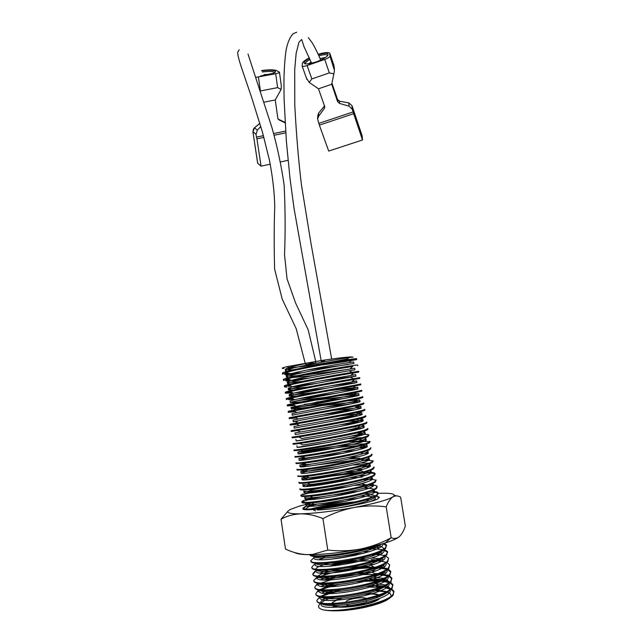 <?xml version="1.0" encoding="UTF-8"?>
<svg xmlns="http://www.w3.org/2000/svg" width="643" height="643" viewBox="0 0 643 643"><rect width="100%" height="100%" fill="white"/><g stroke="black" fill="none" stroke-linecap="round" stroke-linejoin="round"><path stroke-width="0.96" d="M296.696 32.254L293.112 33.709C289.768 37.286 287.381 43.049 285.942 50.998C284.841 59.317 284.174 69.074 283.933 80.271L284.093 99.207L286.384 141.307L290.009 178.433L294.116 208.879L321.379 361.913L324.94 360.241M321.379 361.913L324.096 361.712M306.526 364.629L315.769 363.038L306.526 364.629L305.176 363.994L305.546 363.608M308.166 363.07L313.744 363.166M366.671 600.731L366.397 601.888C364.123 604.653 347.148 606.952 346.255 604.613M346.231 601.342C348.723 598.641 364.975 596.415 366.253 598.601M332.053 603.504L332.913 602.491C334.738 600.94 338.073 599.437 342.936 597.982M364.067 594.228C370.537 593.786 375.279 594.06 378.269 595.04M379.844 598.255L379.667 598.448C374.491 605.2 331.852 610.633 331.876 604.597M335.582 600.305L340.806 598.199M366.285 593.658C372.193 593.417 376.372 593.81 378.807 594.847M318.84 598.311L320.937 597.025M322.247 596.374C326.017 594.638 330.96 593.031 337.085 591.56M370.352 587.131L379.659 587.268M381.564 587.421L383.132 587.581M385.655 587.943L390.325 589.133M391.089 589.454L394.03 592.018M393.894 591.198L393.162 595.161C391.048 597.701 386.29 600.321 378.88 602.997C369.138 606.357 358.312 608.792 346.4 610.287C335.807 611.196 327.834 610.987 322.481 609.668C337.036 613.51 387.407 603.359 393.026 594.317L393.894 591.198L391.619 588.956M390.438 582.341L392.833 584.575L391.949 587.606C384.57 598.842 316.155 608.825 316.814 600.441L319.772 596.8M320.865 596.182L328.067 593.256L341.602 589.727M366.253 586.504L373.028 586.287M376.042 586.32L381.331 586.601M383.043 586.778L390.936 588.626M317.843 591.769L319.86 590.555M321.797 589.639C326.403 587.678 332.399 585.91 339.793 584.35M356.415 581.714L377.586 580.798M379.659 580.918L389.055 582.534M389.867 582.839L392.961 585.379M392.833 584.575L392.085 588.441C390.028 590.861 385.422 593.36 378.269 595.948C365.722 600.474 345.894 604.074 332.905 604.34C323.019 604.516 317.698 603.496 316.943 601.277L316.895 600.996M389.24 575.734L391.772 577.961L390.88 580.902C383.453 591.817 315.102 601.856 315.809 593.794L317.722 590.949L319.073 590.105M320.278 589.478L326.724 586.938M327.271 586.762L334.006 584.857M362.491 580.332L379.418 580.107M381.275 580.259L389.714 582.019M316.854 585.234L319.82 583.603M321.444 582.904L330.799 579.873M363.978 574.609L375.375 574.352M377.65 574.44L387.761 575.943M388.637 576.249L391.9 578.756M391.772 577.961L391.016 581.738C388.999 584.029 384.546 586.424 377.65 588.916C364.943 593.497 344.511 597.21 331.362 597.484C321.797 597.668 316.653 596.712 315.93 594.622L315.89 594.357M388.034 569.143L390.719 571.354L389.811 574.207C382.336 584.8 314.049 594.896 314.797 587.155L316.726 584.415L318.414 583.418M327.496 579.97C339.568 576.49 352.927 574.376 367.587 573.62M372.506 572.374L374.845 573.54L377.393 573.636M379.418 573.765L388.476 575.421M315.866 578.7L318.285 577.382M321.203 576.16C332.728 571.707 356.568 567.753 373.004 567.946M375.52 567.994C380.158 568.163 383.799 568.621 386.451 569.368M387.383 569.658L390.831 572.141M390.719 571.354L389.939 575.043C387.978 577.213 383.67 579.504 377.015 581.907C364.163 586.537 343.145 590.346 329.843 590.644C320.592 590.837 315.617 589.952 314.925 587.983L314.885 587.726M386.813 562.569L389.658 564.763L388.734 567.52C381.219 577.8 312.996 587.951 313.792 580.525L316.87 577.213M317.377 576.948L317.811 576.731M318.124 575.943C319.587 574.826 322.264 573.636 326.154 572.391L324.08 574.312L328.018 573.138M340.235 570.349C352.38 568.115 363.713 567.054 374.234 567.166L375.247 567.19M377.465 567.295L387.223 568.838M389.658 564.763L388.87 568.356C386.957 570.413 382.786 572.6 376.364 574.906C363.383 579.576 341.779 583.49 328.34 583.812C319.386 584.013 314.58 583.193 313.921 581.352L313.88 581.103M385.575 556.002L388.605 558.172L387.665 560.849C380.109 570.815 311.951 581.015 312.787 573.902L314.748 571.37L317.28 570.044M328.983 566.25C343.499 562.705 358.159 560.881 372.948 560.784M375.391 560.849C379.941 561.034 383.453 561.508 385.945 562.271M388.605 558.172L387.801 561.685C385.929 563.63 381.902 565.711 375.705 567.93C362.596 572.632 340.412 576.642 326.853 576.996C318.189 577.213 313.543 576.458 312.916 574.729L312.884 574.496M384.321 549.443L387.552 551.598L386.604 554.186C379 563.831 310.899 574.086 311.791 567.295L313.76 564.867L315.721 563.839M330.679 559.241L356.15 555.206M373.181 554.435C378.124 554.547 381.95 554.973 384.651 555.713M368.077 548.881C374.089 548.768 378.848 549.05 382.352 549.733M383.493 549.99L387.649 552.345M387.552 551.598L386.732 555.013C384.908 556.854 381.01 558.839 375.038 560.969C361.816 565.695 339.046 569.811 325.39 570.188C317.007 570.421 312.514 569.73 311.911 568.115L311.879 567.898M384.184 543.279L386.499 545.031L385.535 547.531C377.891 556.862 309.854 567.174 310.786 560.688L313.913 557.754M382.947 543.648L386.596 545.77M386.499 545.031L385.671 548.358C383.887 550.095 380.117 551.991 374.355 554.033C361.036 558.767 337.688 562.979 323.935 563.397C315.826 563.646 311.485 563.019 310.915 561.516L310.882 561.299M373.165 491.308C376.026 491.565 377.682 492.08 378.132 492.851L377.071 494.644C369.082 501.5 301.543 512.23 302.837 508.227L304.935 506.716L313.969 504.128M302.258 502.006L304.083 501.106C308.343 499.547 315.858 497.843 326.62 496.002M332.648 495.054L353.69 492.57M372.008 492.008C375.383 492.208 377.433 492.699 378.156 493.486M378.205 493.294L377.2 495.464L368.616 499.129C354.807 503.678 326.845 508.661 312.803 509.561C306.631 509.971 303.351 509.795 302.957 509.047L302.941 508.918M306.317 499.515L314.186 497.561M346.047 492.53L358.247 491.437M303.11 494.692C309.396 492.369 330.55 488.487 348.98 486.679M370.529 485.642L373.069 485.819M377.168 486.783L376.147 488.897L367.868 492.337C354.036 496.83 325.495 501.91 311.469 502.89C305.513 503.324 302.347 503.204 301.969 502.529L301.953 502.408M305.939 492.98L317.634 490.392M354.631 485.377L366.791 484.798M369.404 484.814C373.904 484.918 376.468 485.433 377.095 486.365L376.018 488.077C367.981 494.628 300.514 505.414 301.848 501.717L303.954 500.302M311.019 486.052C319.933 484.171 330.574 482.491 342.952 481.012M364.718 479.308C371.107 479.139 374.885 479.549 376.042 480.514M376.123 480.289L375.102 482.338L367.113 485.569C353.264 489.998 324.144 495.174 310.143 496.235C304.396 496.685 301.342 496.613 300.988 496.018L300.972 495.914M305.859 486.405L306.582 486.229C316.091 483.914 334.746 480.9 350.274 479.445M370.489 478.561L372.345 478.697M376.059 479.895L374.965 481.519C366.896 487.764 299.485 498.606 300.86 495.206L302.982 493.896M314.933 478.826C328.991 476.262 343.282 474.421 357.797 473.312M367.274 472.975C371.509 472.975 374.073 473.328 374.99 474.044M365.176 472.203C371.011 472.083 374.29 472.492 375.022 473.433L375.15 474.245L374.049 475.788L366.349 478.818C352.493 483.166 322.794 488.439 308.833 489.596C303.279 490.07 300.337 490.046 300 489.524L299.984 489.427M306.293 479.758C318.888 476.881 345.596 472.991 361.704 472.308M375.022 473.433L373.921 474.968C365.803 480.916 298.456 491.807 299.879 488.712L300 489.524M365.449 466.681L369.363 466.722M299.019 483.038L298.899 482.226C297.428 485.015 364.71 474.068 372.876 468.434L373.993 466.979L374.122 467.791L373.004 469.245L365.586 472.083C351.729 476.342 321.444 481.72 307.523 482.973C302.178 483.464 299.341 483.488 299.019 483.038L299.003 482.949M307.901 472.918L337.567 468.241M363.488 465.934L370.199 465.982M363.424 460.42C368.608 460.243 371.758 460.476 372.868 461.127M298.039 476.559L297.91 475.748C296.399 478.231 363.625 467.244 371.831 461.907L372.956 460.541L373.085 461.344L371.959 462.719L364.814 465.355C350.965 469.535 320.101 475 306.229 476.359L298.022 476.487M314.572 465.275L354.912 460.131M365.835 459.584L369.066 459.641M297.058 470.089L296.929 469.277C295.378 471.464 362.539 460.42 370.786 455.381L371.927 454.103L372.056 454.906L370.915 456.2L364.034 458.652C350.202 462.727 318.751 468.297 304.951 469.76L297.042 470.025M364.01 453.315L367.884 453.307M358.537 448.067L364.967 447.777M370.939 447.954L369.87 449.69L363.255 451.965C349.446 455.935 317.401 461.602 303.673 463.169L296.069 463.579M360.458 447.158L366.639 446.989M370.898 447.681L369.741 448.878C361.454 453.612 294.349 464.704 295.957 462.823L296.077 463.627M355.434 441.998C363.223 441.355 367.957 441.307 369.645 441.837M295.097 457.181L294.976 456.369C293.329 457.961 360.377 446.813 368.704 442.376L369.87 441.267L369.998 442.062L368.833 443.188L362.467 445.294C348.683 449.152 316.051 454.914 302.411 456.594L295.089 457.141M347.132 441.982L365.296 440.68M351.649 436.042L361.221 435.303M368.881 435.086L367.788 436.693L361.679 438.639C347.927 442.368 314.708 448.235 301.149 450.036L294.116 450.711M356.801 434.805L359.847 434.596C365.208 434.242 368.206 434.33 368.841 434.861L367.659 435.882C359.292 440.021 292.316 451.217 294.004 449.931L294.124 450.735M346.818 430.255L358.882 429.146M367.852 428.664L367.949 429.259L366.751 430.215L360.884 431.992C347.18 435.6 313.358 441.564 299.903 443.493L293.144 444.289M353.369 428.809L362.162 428.158M367.82 428.463L366.623 429.403C358.215 433.245 291.295 444.49 293.023 443.501L293.144 444.305M365.795 415.852L365.899 416.487L364.685 417.275L359.284 418.762C345.677 422.081 310.665 428.254 297.436 430.44L291.199 431.469L297.572 430.513M340.469 424.718L356.029 423.07M366.823 422.258L366.92 422.869L365.714 423.737L360.08 425.369C346.424 428.841 312.008 434.901 298.665 436.959L292.171 437.883L292.051 437.079C290.274 437.77 357.138 426.478 365.586 422.933L366.791 422.073M348.996 422.965L360.225 421.961M364.774 409.462L364.878 410.121L363.649 410.821L358.472 412.163C344.937 415.338 309.315 421.615 296.214 423.938L290.234 425.063L296.817 424.235M332.31 419.477L352.396 417.122M343.153 417.355L357.854 415.828M365.771 415.691L364.549 416.471C356.061 419.718 289.262 431.067 291.078 430.665L291.078 430.673M291.544 418.521L296.069 417.974M322.617 414.478L347.541 411.375M335.397 412.067L354.791 409.808M364.75 409.326L363.52 410.017C354.992 412.967 288.249 424.364 290.106 424.267L290.234 425.063M362.724 396.707L362.837 397.406L361.583 397.945L356.849 399.03L293.795 410.965L288.297 412.284L295.33 411.721M363.753 403.081L363.858 403.756L362.62 404.375L357.661 405.588C344.19 408.602 307.973 414.976 295 417.444L289.262 418.673L289.141 417.894M292.34 411.263L294.02 411.078M326.097 407.019L350.596 403.973M363.729 402.96L362.491 403.571C353.915 406.231 287.236 417.677 289.141 417.87M361.712 390.341L361.824 391.065L356.037 392.479L292.597 404.503L287.325 405.91L294.598 405.484M304.292 404.351L331.884 400.83M291.536 405.002L293.272 404.833M316.404 402.036L344.519 398.435M362.716 396.61L361.454 397.141C352.846 399.504 286.223 410.998 288.168 411.488L288.177 411.52M288.683 399.681L293.867 399.255M298.722 398.74L322.159 395.863M290.419 398.773L292.525 398.596M307.925 396.876L335.734 393.323M361.696 390.269L360.426 390.711C351.777 392.785 285.219 404.334 287.204 405.114L287.212 405.154M359.67 377.634L359.799 378.406L354.389 379.434C341.248 381.741 302.58 388.533 290.226 391.611L285.396 393.186L293.144 393.042M294.856 392.881L313.125 390.799M360.691 383.984L360.811 384.731L355.217 385.945C341.98 388.444 303.93 395.132 291.408 398.049L286.36 399.544L286.248 398.805M286.416 392.656L291.785 392.375M301.671 391.386L325.543 388.444M360.683 383.935L359.405 384.297C350.708 386.081 284.214 397.679 286.239 398.748M292.01 386.869L305.835 385.47M289.31 385.31L288.193 386.339L291.046 386.162M297.17 385.631L316.155 383.445M359.67 377.61L358.376 377.891C349.647 379.378 283.209 391.032 285.275 392.391L285.291 392.455M285.83 380.921L300.418 379.86M284.439 386.837L284.319 386.041C282.205 384.393 348.578 372.699 357.355 371.493L358.657 371.3L358.786 372.088L353.562 372.932C340.525 375.046 301.237 381.95 289.053 385.181L284.439 386.837L286.778 387.166M285.709 380.142L290.323 379.965M293.787 379.708L308.431 378.188M284.881 374.684L296.335 374.049M335.614 369.251L352.734 366.446C339.793 368.359 299.887 375.367 287.879 378.775L283.475 380.495L283.37 379.788M284.769 373.904L302.515 372.667M357.773 365.779L357.645 364.991L356.326 365.111C347.517 366.02 281.2 377.762 283.354 379.7M312.916 574.183L314.869 572.182M380.343 544.404L373.671 547.105C360.249 551.855 336.329 556.155 322.497 556.621C314.652 556.886 310.456 556.324 309.918 554.925L309.886 554.724M374.21 546.02C354.06 553.47 313.245 558.261 310.256 554.668M303.191 508.525L305.055 507.52M321.17 365.047C339.472 362.652 356.23 359.855 356.761 359.485L351.906 359.976C339.07 361.679 298.545 368.801 286.722 372.377L282.518 374.162L282.406 373.47M356.761 359.485L356.64 358.698L355.306 358.73C346.456 359.349 280.195 371.148 282.398 373.374M348.225 358.706C339.4 360.787 318.767 364.292 302.684 366.47L286.947 368.27M283.941 368.463C280.862 368.487 281.875 367.892 286.963 366.671L321.717 360.466C341.594 357.532 351.986 356.439 352.903 357.178L352.911 357.227M286.473 368.471L293.128 368.118M378.872 598.649C372.562 604.291 339.697 609.242 333.291 605.529M331.804 603.504L332.849 602.049M333.645 597.387L330.711 598.368L331.692 597.652M320.447 603.472C317.369 606.124 318.044 608.19 322.481 609.668M391.257 596.005L390.349 593.738L387.166 592.099M386.001 591.793L375.48 590.861M346.4 610.287C358.167 609.017 368.712 606.847 378.028 603.793C383.919 601.792 387.914 599.806 389.996 597.845M352.919 357.267C356.905 355.724 283.868 368.238 285.516 370.882L287.18 371.405M306.727 370.103L348.281 364.541M353.923 363.56C357.958 362.322 284.873 374.869 286.473 377.2L288.868 377.666M292.766 377.545L313.197 375.568M352.243 372.289L349.077 370.754L354.928 369.862C359.019 368.937 285.886 381.508 287.437 383.533L290.893 383.887M321.259 380.785L355.941 376.171C360.08 375.56 286.899 388.163 288.402 389.875L293.417 390.028M330.727 385.792L356.945 382.497C361.149 382.183 287.903 394.826 289.366 396.233L296.769 396.048M340.251 390.799L357.958 388.822C362.21 388.83 288.916 401.497 290.331 402.59L301.487 401.851M313.495 400.42L358.971 395.164C363.279 395.477 289.937 408.184 291.303 408.956L308.447 407.308M323.051 405.468L359.992 401.513C364.348 402.14 290.949 414.872 292.268 415.338L292.026 413.746L297.002 412.541L293.795 410.965M332.696 410.507L354.124 408.273M355.45 407.975L361.004 407.871C365.417 408.803 291.97 421.575 293.24 421.728L297.5 421.31L295.418 423.239M341.071 415.756L354.574 414.365L362.025 414.237C366.486 415.491 292.983 428.294 294.213 428.125L293.972 426.526L299.373 425.489L296.214 423.938M347.461 421.334L363.046 420.61C367.563 422.178 294.004 435.014 295.185 434.531L294.944 432.924L300.578 431.983L297.436 430.44M352.251 427.169L356.109 426.872M361.583 426.647L364.059 426.992C368.632 428.881 295.033 441.749 296.166 440.945L316.372 437.746M356.873 433.133C361.784 432.819 364.517 432.9 365.087 433.39C369.709 435.592 296.053 448.493 297.138 447.367L328.878 442.36M364.436 439.338L366.108 439.796C370.786 442.312 297.074 455.244 298.119 453.805L303.166 452.608C314.323 450.502 342.494 446.507 357.412 445.728M361.43 445.575C364.79 445.503 366.687 445.712 367.137 446.202C371.871 449.039 298.103 462.012 299.099 460.251L304.316 458.877C314.363 456.924 327.552 455.027 343.892 453.17M366.952 452.117L368.158 452.624C372.948 455.783 299.132 468.779 300.08 466.697L311.236 464.061M348.956 458.981L359.895 458.242M368.142 458.531L369.186 459.062C374.033 462.534 300.16 475.571 301.061 473.16L306.639 471.432C314.218 469.8 324.498 468.168 337.479 466.529M353.047 464.953L364.782 464.495M369.299 464.969L370.215 465.5C375.118 469.294 301.197 482.363 302.041 479.638L308.616 477.532M344.262 472.083L361.374 470.829L363.424 471.841M370.432 471.407L371.252 471.946C376.203 476.061 302.226 489.17 303.03 486.116L306.052 484.75M308.978 484.002L309.412 483.898M349.438 477.894L362.113 477.13M371.558 477.862L372.281 478.408C377.288 482.845 303.263 495.986 304.01 492.602L306.325 491.348M310.159 490.296L319.475 488.35M361.913 483.456L365.618 484.806M372.659 484.332L373.318 484.878C378.381 489.636 304.3 502.81 304.999 499.105L306.832 497.915M373.76 490.81L374.355 491.356C379.474 496.444 305.337 509.65 305.988 505.615L307.467 504.482M360.128 496.171L364.292 496.075M366.285 496.075L373.053 496.661M375.19 496.629L375.391 497.843C375.793 498.759 374.363 499.916 371.091 501.323M317.256 508.316C326.017 506.306 336.345 504.667 348.249 503.405M382.746 543.713C386.99 551.541 313.615 564.626 313.961 558.028L313.712 556.436M314.339 557.023L314.869 556.557M373.937 547.016L379.113 547.675M383.654 549.886L383.742 550.078C389.369 558.132 314.748 571.651 314.957 564.626L315.287 563.622M333.018 557.288L363.817 553.301M375.834 553.502L380.463 554.21M384.787 556.653C390.47 565.044 315.801 578.587 315.962 571.233L316.477 569.955M330.848 564.393C342.341 561.636 354.285 560.037 366.695 559.603M373.334 560.656L371.204 559.595L375.745 559.82M377.642 560.013L381.781 560.76M385.856 563.26C391.402 572.005 316.846 585.524 316.967 577.848L317.208 576.835M326.154 572.391L342.526 568.525M347.839 567.681L369.291 565.961M379.362 566.547C383.14 567.078 385.551 567.986 386.596 569.272M386.941 569.971C391.852 579.102 317.859 592.428 317.972 584.471L318.229 583.394M324.088 579.906L336.562 576.281M356.672 573.09L371.67 572.358M381.01 573.106L384.353 573.894M388.026 576.699C392.334 586.199 318.872 599.34 318.984 591.102L319.145 590.121M324.466 586.633L334.32 583.458M341.337 581.859L353.947 579.857M368.286 578.78L381.114 579.423M382.601 579.681C385.937 580.332 388.018 581.336 388.846 582.679M389.103 583.442C392.833 593.312 319.892 606.261 319.997 597.749L320.085 596.865M324.932 593.36L333.058 590.491M370.947 585.154L382.754 585.998M384.136 586.279C387.295 586.987 389.232 588.032 389.963 589.406M390.172 590.194C393.347 600.433 320.921 613.189 321.002 604.404L321.042 603.616M321.444 602.885C322.73 601.253 326.033 599.541 331.37 597.757M321.717 360.466C306.984 363.15 296.045 365.537 288.9 367.611L285.275 369.299C285.331 369.926 288.217 370.063 293.915 369.701M353.915 363.536L353.666 361.985L349.133 362.548C337.318 364.235 300.731 370.738 290.033 373.993L286.231 375.625C286.344 376.259 290.049 376.276 297.355 375.665M304.726 374.965C325.334 372.827 354.245 368.439 354.679 368.286L349.977 369.002C338.065 370.882 302.041 377.288 291.183 380.383L287.196 381.95C287.429 382.593 292.292 382.44 301.784 381.484M351.11 375.207L355.683 374.596L350.813 375.48C338.821 377.537 303.351 383.847 292.332 386.789L288.16 388.292C288.723 388.919 295.258 388.509 307.756 387.07M352.276 381.395L356.696 380.913L351.657 381.974C339.576 384.209 304.661 390.414 293.489 393.211L289.125 394.641C290.298 395.188 299.164 394.424 315.729 392.351M329.963 390.566L357.709 387.239L352.493 388.476C340.332 390.88 305.98 396.98 294.647 399.641L290.089 400.999L290.331 402.59M297.412 400.702L325.173 397.406M339.922 395.533L358.722 393.58L353.329 394.995L291.062 407.365C290.202 408.16 314.13 405.018 334.907 402.414M347.533 400.894L359.734 399.922L354.156 401.529L297.002 412.541M356.929 406.272L360.747 406.28L354.984 408.08C342.623 410.941 309.91 416.76 298.183 419.011L292.999 420.128L293.24 421.728M358.087 412.525L361.768 412.645L355.812 414.647C343.386 417.653 311.228 423.367 299.373 425.489M359.115 418.802L362.789 419.019C363.134 419.381 361.085 420.12 356.632 421.221C344.158 424.364 312.538 429.99 300.578 431.983M361.27 425.063L363.809 425.401C364.171 425.827 362.057 426.639 357.452 427.82C344.929 431.083 313.856 436.621 301.784 438.494L312.185 436.766M363.062 431.405L364.83 431.791C365.208 432.289 363.022 433.165 358.272 434.427C345.709 437.819 315.166 443.26 302.998 445.02L326.266 441.122M347.807 438.598L362.049 437.674M364.637 437.795L365.851 438.188C366.245 438.751 363.986 439.708 359.083 441.05C346.489 444.554 316.485 449.907 304.219 451.555L297.87 452.198C295.828 451.611 350.781 443.292 363.962 444.008M366.88 444.602C367.29 445.229 364.959 446.266 359.887 447.689C347.268 451.298 317.795 456.562 305.457 458.097L298.85 458.636L303.906 457.334M342.414 451.756L355.442 450.582M367.9 451.024C368.326 451.724 365.923 452.833 360.691 454.344C348.048 458.057 319.113 463.225 306.695 464.664L299.831 465.09L304.71 463.683M347.799 457.511L358.32 456.731M368.608 457.181L368.929 457.446C369.371 458.226 366.896 459.415 361.495 461.015C348.836 464.825 320.423 469.896 307.941 471.239L300.811 471.544C300.731 471.142 303.769 470.346 309.942 469.141M360.803 462.944L368.624 463.257M369.789 463.699L369.958 463.884C370.416 464.744 367.86 466.014 362.29 467.702C349.623 471.592 321.741 476.584 309.203 477.821L301.8 478.014L306.341 476.415M355.651 469.511L363.006 469.221M370.987 470.338C371.461 471.263 368.825 472.621 363.086 474.405C350.411 478.376 323.059 483.271 310.465 484.42C305.642 484.87 303.086 484.894 302.781 484.492L303.03 486.116M358.673 475.667L364.983 475.539M372.281 478.408L372.024 476.801C372.49 477.813 369.773 479.252 363.874 481.125C351.199 485.168 324.369 489.974 311.742 491.035C306.743 491.469 304.083 491.445 303.769 490.979L304.01 492.602M373.109 483.383C373.342 484.476 370.521 485.963 364.653 487.86C351.994 491.967 325.688 496.685 313.028 497.666C307.844 498.076 305.087 498.012 304.758 497.481L304.999 499.105M363.657 488.166C368.978 488.109 372.329 488.487 373.687 489.315M374.162 489.982C374.194 491.148 371.284 492.691 365.433 494.604C352.79 498.775 327.006 503.405 314.323 504.305C308.953 504.699 306.092 504.594 305.746 503.983L305.988 505.615M365.779 494.491C370.681 494.531 373.704 494.989 374.861 495.874M375.199 496.605C375.038 497.843 372.04 499.426 366.205 501.371C358.826 503.726 349.631 505.896 338.62 507.882M381.629 544.042C380.061 545.602 376.669 547.314 371.445 549.178C359.204 553.551 337.583 557.473 325.069 557.907C318.1 558.148 314.323 557.658 313.728 556.436M377.224 545.778C380.809 546.293 382.898 547.177 383.477 548.439L383.566 549.018M383.059 550.247C381.717 551.999 378.084 553.945 372.16 556.074C360.008 560.439 338.909 564.273 326.467 564.667C319.491 564.892 315.592 564.385 314.781 563.147M319.169 559.579L324.691 557.714M363.046 551.734L369.524 551.614M380.126 552.578L382.055 553.141M384.53 555.005L384.61 555.737M384 557.039C382.529 558.847 378.823 560.833 372.876 562.987C360.811 567.335 340.235 571.08 327.882 571.434C320.881 571.643 316.878 571.121 315.858 569.867M315.737 569.031C316.597 567.23 321.235 565.229 329.658 563.035M358.714 558.413L366.004 558.02M371.718 558.02L378.896 558.606M381.452 559.121L383.252 559.699M384.932 563.839C383.341 565.719 379.555 567.745 373.575 569.915C361.623 574.239 341.57 577.896 329.304 578.218C322.28 578.419 318.164 577.88 316.959 576.61M320.238 572.929L328.396 570.036M368.664 564.369L373.768 564.458M382.754 565.679L384.442 566.282M386.628 568.171L386.684 569.216M385.864 570.671C384.144 572.616 380.278 574.681 374.266 576.859C362.427 581.151 342.904 584.72 330.751 585.017C323.686 585.202 319.458 584.656 318.076 583.362M320.881 579.6L327.689 576.964M371.099 570.759L375.705 570.928M384.032 572.246L385.615 572.865M386.781 577.51C384.932 579.528 380.994 581.626 374.949 583.828C363.239 588.08 344.238 591.552 332.206 591.833C325.101 592.01 320.769 591.439 319.201 590.129M321.572 586.279L327.343 583.836M373.342 577.189L383.549 578.33M385.294 578.837L388.742 581.385L388.734 582.759M387.697 584.374C385.72 586.456 381.693 588.594 375.625 590.804C364.042 595.016 345.58 598.392 333.677 598.657C326.523 598.826 322.079 598.247 320.351 596.913M322.304 592.95L324.811 591.681M375.448 583.651L385.012 584.937M386.531 585.427L389.803 587.999L389.754 589.559M388.605 591.255C386.507 593.401 382.392 595.587 376.284 597.805C364.846 601.961 346.923 605.248 335.172 605.489C327.954 605.658 323.405 605.063 321.516 603.713M320.753 602.732C320.471 601.189 322.665 599.445 327.335 597.516M377.433 590.137L386.435 591.568M387.472 591.922L390.349 593.738M376.123 496.131L379.274 497.152L377.779 498.912C370.706 502.842 335.26 509.465 317.385 509.979M355.402 501.821C338.138 503.397 323.397 505.728 311.196 508.822M379.322 497.561L376.01 496.187M396.643 495.906L394.312 495.263M386.202 506.821L391.177 537.757C394.167 538.971 396.876 538.609 399.303 536.672C401.682 534.446 403.7 530.909 405.339 526.07L400.637 497.168C397.953 495.584 395.357 495.496 392.865 496.918C387.48 500.077 374.523 503.614 354.02 507.52C364.814 505.687 375.544 505.454 386.202 506.821C388.187 501.934 390.405 498.63 392.865 496.918C396.586 494.105 392.053 492.9 379.257 493.294L378.213 493.334M322.939 518.58C332.921 513.323 343.282 509.642 354.02 507.52C332.897 511.298 315.118 513.411 300.675 513.845C307.82 513.821 315.239 515.397 322.939 518.58L327.777 550.054L312.811 554.362L306.84 554.62C299.606 554.234 292.485 552.377 285.484 549.042L281.031 519.182C287.051 515.927 293.594 514.151 300.675 513.845C287.831 513.934 284.576 512.391 290.909 509.216L299.437 506.129L311.59 502.955M391.177 537.757L390.751 537.982C381.219 543.134 371.148 546.815 360.546 549.034C349.704 551.003 338.781 551.34 327.777 550.054M288.305 510.823L281.031 519.182M318.148 503.951L315.4 504.562C309.066 506.362 305.988 507.801 306.156 508.894M365.891 496.211L364.726 496.283M319.587 501.202L349.816 496.075M399.07 536.865C396.739 538.705 392.206 540.707 385.462 542.877C378.534 545.071 370.231 547.129 360.546 549.034C343.089 552.353 327.359 554.218 313.35 554.628L306.84 554.62C300.643 554.411 296.6 553.719 294.711 552.554M357.661 498.566L345.219 499.659M346.778 501.074C335.63 502.312 325.888 503.855 317.546 505.711M309.323 57.87C304.991 60.104 302.66 61.961 302.331 63.448L302.186 66.181C302.901 66.599 304.541 66.382 307.113 65.538L324.715 59.421C327.906 58.224 329.658 57.139 329.98 56.174L329.674 53.12C328.026 52.107 324.185 52.501 318.172 54.309M362.138 135.802L362.515 139.973L328.694 151.073L319.378 125.136L353.65 113.682L353.128 111.922L318.864 123.384L319.378 125.136M351.962 105.597L352.211 109.197L353.128 111.922M362.515 139.973L353.65 113.682M352.211 109.197L349.028 106.175L339.512 103.419L337.583 101.594L331.732 84.273L318.486 88.806L324.795 106.851L324.257 108.563L318.526 116.423L317.634 119.196L318.864 123.384M324.257 108.563L324.594 105.838L318.815 112.863M348.667 102.776L351.986 105.669L362.162 135.874M338.314 100.573L339.496 101.192L337.519 99.376L339.448 101.208L339.512 103.419M337.535 99.44L331.901 83.124M331.732 84.273L334.312 71.606L334.368 67.555M318.486 88.806L309.179 82.4L311.855 78.92L329.337 72.9L333.95 73.881M329.98 56.174L334.392 70.272M318.341 54.695C327.335 52.372 330.084 53.039 326.58 56.68C324.08 58.593 320.527 60.37 315.922 62.017L309.331 63.778C302.25 64.429 302.314 62.596 309.508 58.288M318.526 116.423L318.663 113.047L317.787 115.531M324.289 106.32L324.586 105.814M348.819 102.88L339.448 101.208L348.819 102.88L349.028 106.175M306.373 77.948L309.179 82.4M305.401 63.995C304.903 62.958 306.438 61.439 310.014 59.445M318.856 55.845C323.413 54.567 326.274 54.333 327.464 55.153L327.697 55.644M320.013 58.529L325.519 57.452M311.148 62.09L308.174 63.946M255.681 77.393L275.718 73.72C278.194 73.214 279.44 72.691 279.464 72.161L276.578 70.577C273.886 69.565 268.887 69.565 261.572 70.569M288.064 160.316L280.485 161.956M270.261 164.174L261.042 166.175L256.943 138.856L263.895 137.401M259.893 123.392L254.467 127.877L252.948 131.928L257.698 163.282L261.042 166.175M274.095 135.279L285.757 132.844M285.629 131.059L273.621 133.559M263.429 135.681L256.461 137.128L256.943 138.856M260.809 126.486L257.377 130.095L256.035 134.307L256.461 137.128M256.035 134.307L252.924 131.727M254.483 127.756L253.527 128.938L252.908 131.879M254.507 127.732L259.868 123.319M284.037 121.784L284.913 122.355M285.114 122.869L279.094 119.936L277.921 118.77L275.252 99.962L264.088 102.173M275.252 99.962L281.112 89.433L281.321 85.977L279.472 72.217M260.359 90.984L277.615 87.625L281.112 89.433M261.757 70.875C271.965 69.235 279.681 70.851 273.018 73.358L260.56 75.938M262.424 71.968C269.505 71.092 273.58 71.293 274.649 72.563M264.048 74.636L270.245 74.258M334.127 68.375L333.918 65.353M334.111 65.94L329.996 53.811M331.884 85.037L331.892 83.172M339.464 101.369L337.551 99.561L337.583 101.594M329.337 72.9L324.715 59.421M311.855 78.92L307.113 65.538M324.627 105.926L324.305 106.489M252.956 132L257.65 163.201M278.065 119.035L285.09 122.475M278.523 119.566L279.094 119.936M277.615 87.625L275.718 73.72M260.423 90.968L258.406 77.023M257.377 130.095L254.451 127.893M311.654 63.287L304.01 46.65L301.68 39.488L298.979 42.141L296.126 53.465L294.703 69.934L294.791 105.508C296.351 134.861 298.577 161.369 301.463 185.015L310.963 243.183L331.659 359.019M305.168 363.126L296.206 328.694L282.221 299.156L274.593 269.015C274.014 245.618 274.071 224.761 274.754 206.459C274.432 192.225 272.656 176.745 269.409 160.027L262.569 132.603L251.686 97.607L241.053 66.309C238.826 59.461 237.693 54.808 237.661 52.356L239.18 49.768M316.943 601.277L316.814 600.441M315.93 594.622L315.809 593.794M314.925 587.983L314.797 587.155M313.921 581.352L313.792 580.525M312.916 574.729L312.787 573.902M311.911 568.115L311.791 567.295M310.915 561.516L310.786 560.688M302.957 509.047L302.837 508.227M301.969 502.529L301.848 501.717M300.988 496.018L300.86 495.206M291.199 431.469L291.078 430.665M288.297 412.284L288.168 411.488M287.325 405.91L287.204 405.114M285.396 393.186L285.275 392.391M328.067 593.256L330.044 591.415M374.789 585.693L373.776 585.186M326.925 586.754L328.742 585.066M375.448 579.93L373.149 578.78M326.105 579.97L327.44 578.724M374.234 567.166L371.855 565.985M370.625 547.217L370.167 546.992M310.207 505.052L310.786 504.514M308.994 498.775L309.958 497.875M307.788 492.506L309.138 491.244M306.582 486.229L308.327 484.613M305.562 479.799L307.804 477.717M362.105 465.259L360.635 464.535M303.882 466.633L305.473 465.154M303.054 460.058L304.316 458.877M302.226 453.484L303.166 452.608M361.318 447.118L360.787 446.853M301.406 446.917L302.025 446.338M360.586 440.849L359.742 440.439M359.847 434.596L358.698 434.025M359.107 428.342L357.653 427.627M358.36 422.089L356.6 421.229M357.604 415.852L355.362 414.751M293.867 410.113L295.266 408.819M355.249 402.968L353.023 401.875M293.104 403.555L294.156 402.582M354.036 396.522L352.235 395.638M292.348 396.996L293.047 396.345M352.822 390.076L351.456 389.409M289.302 392.551L290.29 391.643M351.608 383.646L350.668 383.188M353.023 378.494L349.872 376.967M287.091 380.126L288.836 378.518M285.99 373.913L287.341 372.675M285.516 370.882L285.275 369.299M286.473 377.2L286.231 375.625M354.928 369.862L354.679 368.286M287.437 383.533L287.196 381.95M355.941 376.171L355.683 374.596M288.402 389.875L288.16 388.292M356.945 382.497L356.696 380.913M289.366 396.233L289.125 394.641M357.958 388.822L357.709 387.239M358.971 395.164L358.722 393.58M291.303 408.956L291.062 407.365M359.992 401.513L359.734 399.922M361.004 407.871L360.771 406.392M362.025 414.237L361.792 412.782M363.046 420.61L362.813 419.172M364.059 426.992L363.834 425.578M296.166 440.945L295.917 439.338M365.087 433.39L364.862 431.992M297.138 447.367L296.897 445.76M366.108 439.796L365.891 438.413M298.119 453.805L297.87 452.198M367.137 446.202L366.912 444.843M299.099 460.251L298.85 458.636M368.158 452.624L367.949 451.282M300.08 466.697L299.831 465.09M369.186 459.062L368.978 457.736M301.061 473.16L300.811 471.544M370.215 465.5L370.006 464.19M302.041 479.638L301.8 478.014M371.252 471.946L371.043 470.66M373.318 484.878L373.077 483.391M374.355 491.356L374.154 490.119M314.957 564.626L314.732 563.139M315.962 571.233L315.753 569.851M316.967 577.848L316.774 576.578M317.972 584.471L317.803 583.314M387.866 575.879L387.689 574.778M318.984 591.102L318.824 590.057M388.943 582.614L388.742 581.385M319.997 597.749L319.852 596.817M321.002 604.404L320.881 603.576M378.028 603.793L378.88 602.997M288.9 367.611L286.963 366.671M349.133 362.548L351.906 359.976M290.033 373.993L286.722 372.377M349.977 369.002L352.734 366.446M291.183 380.383L287.879 378.775M350.813 375.48L353.562 372.932M292.332 386.789L289.053 385.181M351.657 381.974L354.389 379.434M293.489 393.211L290.226 391.611M352.493 388.476L355.217 385.945M294.647 399.641L291.408 398.049M353.329 394.995L356.037 392.479M295.82 406.079L292.597 404.503M354.156 401.529L356.849 399.03M354.984 408.08L357.661 405.588M298.183 419.011L295 417.444M355.812 414.647L358.472 412.163M356.632 421.221L359.284 418.762M357.452 427.82L360.08 425.369M301.784 438.494L298.665 436.959M358.272 434.427L360.884 431.992M302.998 445.02L299.903 443.493M359.083 441.05L361.679 438.639M304.219 451.555L301.149 450.036M359.887 447.689L362.467 445.294M305.457 458.097L302.411 456.594M360.691 454.344L363.255 451.965M306.695 464.664L303.673 463.169M361.495 461.015L364.034 458.652M307.941 471.239L304.951 469.76M362.29 467.702L364.814 465.355M309.203 477.821L306.229 476.359M363.086 474.405L365.586 472.083M310.465 484.42L307.523 482.973M363.874 481.125L366.349 478.818M311.742 491.035L308.833 489.596M364.653 487.86L367.113 485.569M313.028 497.666L310.143 496.235M365.433 494.604L367.868 492.337M314.323 504.305L311.469 502.89M366.205 501.371L368.616 499.129M315.625 510.96L312.803 509.561M371.445 549.178L373.671 547.105M325.069 557.907L322.497 556.621M372.16 556.074L374.355 554.033M326.467 564.667L323.935 563.397M372.876 562.987L375.038 560.969M327.882 571.434L325.39 570.188M373.575 569.915L375.705 567.93M329.304 578.218L326.853 576.996M374.266 576.859L376.364 574.906M330.751 585.017L328.34 583.812M374.949 583.828L377.015 581.907M332.206 591.833L329.843 590.644M375.625 590.804L377.65 588.916M333.677 598.657L331.362 597.484M376.284 597.805L378.269 595.948M335.172 605.489L332.905 604.34M315.769 363.038L315.729 361.583M315.721 361.382L308.158 329.779L295.571 302.974L287.035 278.837L284.519 254.515C285.452 232.71 285.323 209.634 284.15 185.272C281.425 166.143 277.358 146.917 271.941 127.603L247.997 53.98M308.335 37.632L311.935 42.462C312.908 43.644 318.309 53.851 320.672 60.104M313.35 554.628L312.811 554.362M385.462 542.877L390.751 537.982M317.658 118.698L317.787 115.619M306.928 79.475L302.186 66.181M327.641 55.708L327.464 55.153"/></g></svg>
